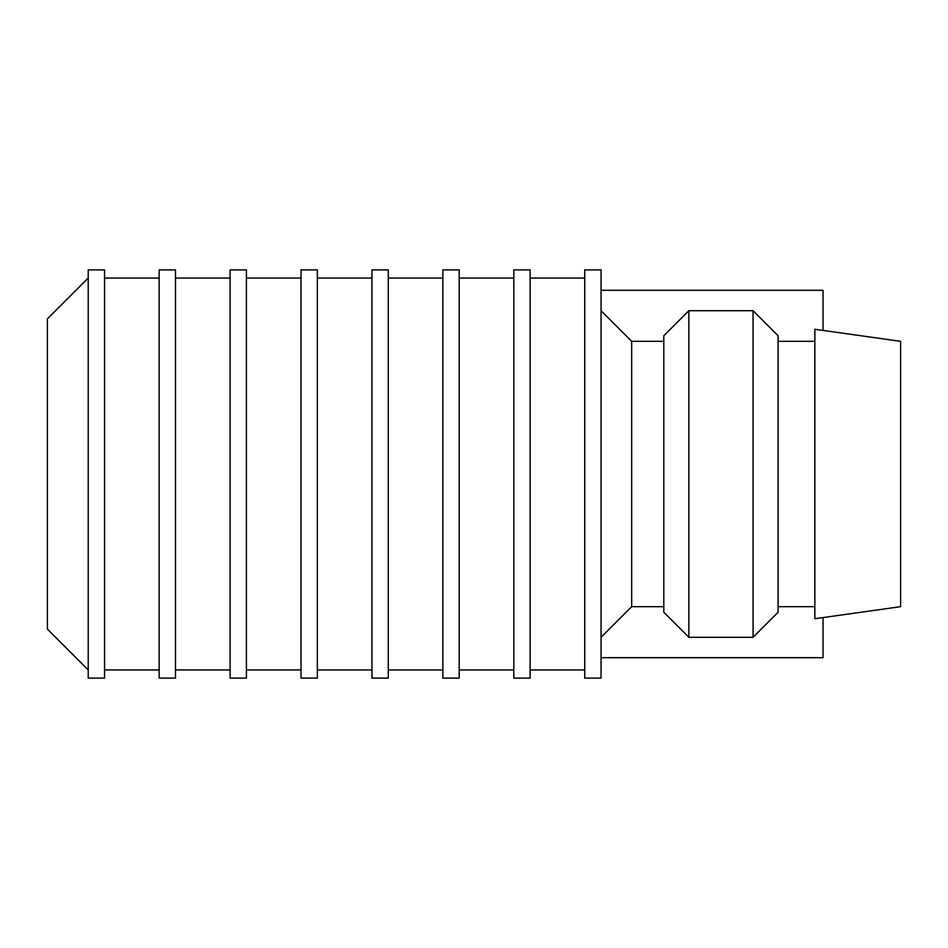 <?xml version="1.0" encoding="UTF-8"?>
<svg xmlns="http://www.w3.org/2000/svg" width="948" height="948" viewBox="0 0 948 948"><rect width="100%" height="100%" fill="white"/><g stroke="black" fill="none" stroke-linecap="round" stroke-linejoin="round"><path stroke-width="1.42" d="M88.223 278.048L47.4 318.872L47.4 629.128L88.223 669.952M601.056 657.699L823.042 657.699L823.042 617.575M823.042 330.425L823.042 290.301L601.056 290.301M88.223 269.884L88.223 678.116L104.553 678.116L104.553 269.884L88.223 269.884M159.157 269.884L159.157 678.116L175.487 678.116L175.487 269.884L159.157 269.884M230.08 269.884L230.08 678.116L246.409 678.116L246.409 269.884L230.08 269.884M301.014 269.884L301.014 678.116L317.343 678.116L317.343 269.884L301.014 269.884M371.948 269.884L371.948 678.116L388.277 678.116L388.277 269.884L371.948 269.884M442.87 474L442.87 678.116L459.199 678.116L459.199 269.884L442.87 269.884L442.87 474M513.804 474L513.804 678.116L530.133 678.116L530.133 269.884L513.804 269.884L513.804 474M584.726 474L584.726 678.116L601.056 678.116L601.056 269.884L584.726 269.884L584.726 474M601.056 310.707L631.676 341.327L631.676 606.673L601.056 637.293M688.852 310.707L663.801 335.758L663.801 612.242L688.852 637.293L753.067 637.293L753.067 310.707L688.852 310.707L688.852 637.293M753.067 310.707L778.107 335.758L778.107 612.242L753.067 637.293M814.853 474L814.853 618.724L900.6 606.673L900.6 341.327L814.853 329.276L814.853 474M104.553 669.952L159.157 669.952M104.553 278.048L159.157 278.048M175.487 669.952L230.08 669.952M175.487 278.048L230.08 278.048M246.409 669.952L301.014 669.952M246.409 278.048L301.014 278.048M317.343 669.952L371.948 669.952M317.343 278.048L371.948 278.048M388.277 669.952L442.87 669.952M388.277 278.048L442.87 278.048M459.199 669.952L513.804 669.952M459.199 278.048L513.804 278.048M530.133 669.952L584.726 669.952M530.133 278.048L584.726 278.048M631.676 606.673L663.801 606.673M631.676 341.327L663.801 341.327M778.107 606.673L814.853 606.673M778.107 341.327L814.853 341.327"/></g></svg>
